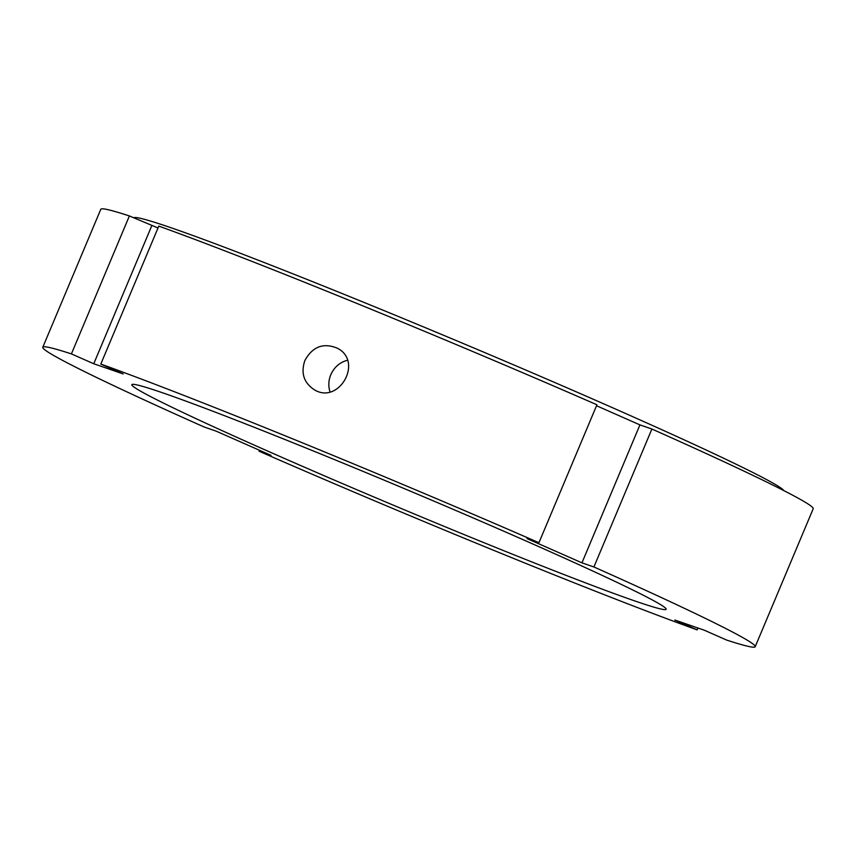 <?xml version="1.0" encoding="UTF-8"?>
<svg xmlns="http://www.w3.org/2000/svg" width="856" height="856" viewBox="0 0 856 856"><rect width="100%" height="100%" fill="white"/><g stroke="black" fill="none" stroke-linecap="round" stroke-linejoin="round"><path stroke-width="1.28" d="M304.907 360.462C312.547 346.648 323.29 342.528 337.125 348.103C363.8 361.211 338.976 405.113 314.216 389.705C303.762 382.696 300.659 372.949 304.907 360.462M347.365 360.28C339.746 362.345 334.225 367.149 330.791 374.725C328.479 380.406 328.212 386.099 329.999 391.813M581.952 562.841L639.935 424.886L651.898 429.017L593.904 566.972L581.952 562.841L526.975 538.595L538.938 542.725L596.932 404.781A386.398 13.022 -157.2 0 0 158.799 226.112L100.805 364.067L123.157 373.922L93.753 363.757L71.401 353.903A386.398 13.022 -157.2 0 0 42.8 347.236A386.398 13.022 -157.2 0 0 204.103 426.984L216.065 431.114L271.031 455.36L259.068 451.219L259.475 450.256M71.401 353.903L129.384 215.947L158.018 227.974M93.753 363.757L151.737 225.802M596.525 405.744L639.935 424.886M697.982 628.026L697.201 629.888L674.849 620.033L704.263 630.198L726.616 640.053A386.398 13.022 -157.2 0 0 755.206 646.708A386.398 13.022 -157.2 0 0 593.904 566.972M755.206 646.708L813.2 508.764A386.398 13.022 -157.2 0 0 651.898 429.017M538.938 542.725A386.398 13.022 -157.2 0 0 100.805 364.067M259.068 451.219A386.398 13.022 -157.2 0 0 697.201 629.888M129.384 215.947A386.398 13.022 -157.2 0 0 100.794 209.292L42.8 347.236M634.585 600.869A289.799 9.769 -157.2 0 0 666.161 609.279A289.799 9.769 -157.2 0 0 402.791 487.974A289.799 9.769 -157.2 0 0 131.856 384.676A289.799 9.769 -157.2 0 0 332.203 479.189A289.799 9.769 -157.2 0 0 634.585 600.869M783.786 490.584A352.586 11.888 -157.2 0 0 456.73 340.784A352.586 11.888 -157.2 0 0 133.846 217.916"/></g></svg>
